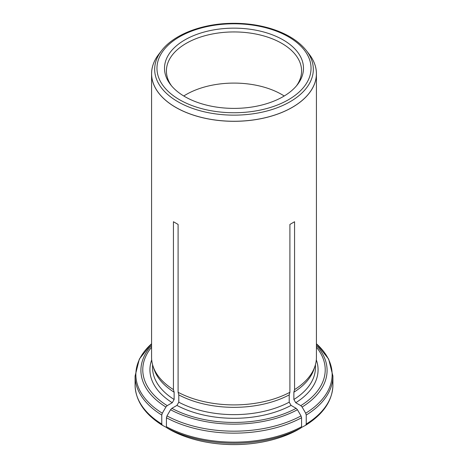 <?xml version="1.0" encoding="UTF-8"?>
<svg xmlns="http://www.w3.org/2000/svg" width="468" height="468" viewBox="0 0 468 468"><rect width="100%" height="100%" fill="white"/><g stroke="black" fill="none" stroke-linecap="round" stroke-linejoin="round"><path stroke-width="0.7" d="M301.398 427.53L305.709 425.236C323.388 414.116 332.455 400.713 332.912 385.029A98.912 57.108 180 0 1 306.23 424.043L306.23 415.057L305.686 413.221L302.112 407.031L300.795 405.639L295.735 402.72L293.869 399.491L293.869 392.202A81.438 47.016 0 0 0 313.958 369.234L314.929 366.333A82.427 47.59 0 0 0 316.426 357.318L316.426 73.728A82.427 47.59 180 0 1 265.543 117.69A82.427 47.59 180 0 1 175.716 107.377A82.427 47.59 180 0 1 173.435 106.002A82.427 47.59 180 0 1 151.573 73.728A82.427 47.59 180 0 1 158.143 55.107A82.427 47.59 180 0 1 158.459 54.692M294.793 431.408A92.307 53.293 180 0 1 289.166 434.035A92.307 53.293 180 0 1 178.834 434.035A92.307 53.293 180 0 1 173.207 431.408M166.602 427.53L162.291 425.236C144.612 414.116 135.544 400.713 135.088 385.029L135.088 376.044A98.912 57.108 0 0 0 161.77 415.057L162.314 413.221L165.888 407.031L167.205 405.639L172.265 402.72L174.131 399.491L174.131 392.202L173.435 389.592L173.435 221.738L178.097 224.429L173.435 221.738M309.541 54.692A82.427 47.59 180 0 1 309.857 55.107A82.427 47.59 180 0 1 316.426 73.728M171.101 430.314L166.977 427.939L166.432 426.734L166.432 417.748L166.977 415.912L170.551 409.728L171.867 408.336L176.927 405.411L178.794 402.182L178.794 394.893L178.097 392.283L178.097 224.429M178.097 392.283A82.427 47.59 0 0 0 289.903 392.283L289.903 224.429L294.565 221.738L289.903 224.429M293.869 392.202L294.565 389.592L294.565 221.738M294.565 389.592A82.427 47.59 0 0 0 314.929 366.333M151.573 73.728L151.573 357.318A82.427 47.59 0 0 0 153.071 366.333A82.427 47.59 0 0 0 173.435 389.592M305.686 425.248L306.23 424.043M178.794 394.893A81.438 47.016 0 0 0 289.206 394.893L289.903 392.283M296.899 430.314L301.023 427.939L301.567 426.734L301.567 417.748L301.023 415.912L297.449 409.728L296.133 408.336L291.073 405.411L289.206 402.182L289.206 394.893M153.071 366.333L154.042 369.234A81.438 47.016 0 0 0 174.131 392.202M162.314 425.248L161.77 424.043L161.77 415.057M184.86 96.636A69.492 40.119 0 0 0 297.437 84.649A69.492 40.119 0 0 0 234 28.15A69.492 40.119 0 0 0 170.563 84.649A69.492 40.119 0 0 0 184.86 96.636M183.772 95.998A67.591 39.02 180 0 1 281.794 94.518A67.591 39.02 180 0 1 284.228 95.998M296.531 85.767A67.591 39.02 0 0 0 301.591 70.96A67.591 39.02 0 0 0 234 31.941A67.591 39.02 0 0 0 166.409 70.96A67.591 39.02 0 0 0 171.469 85.767M293.869 399.491A81.438 47.016 0 0 0 315.438 367.62L315.438 364.666M295.735 402.72A84.07 48.537 0 0 0 316.304 359.869M300.795 405.639A91.225 52.668 0 0 0 316.426 347.203M306.23 415.057A98.912 57.108 0 0 0 332.912 376.044L328.659 359.061L316.426 343.74M305.686 413.221A98.14 56.657 0 0 0 316.426 343.769M302.112 407.031A93.085 53.744 0 0 0 316.426 345.425M296.981 430.267A92.43 53.364 180 0 1 171.019 430.267M178.794 402.182A81.438 47.016 0 0 0 289.206 402.182M176.927 405.411A84.07 48.537 0 0 0 291.073 405.411M171.867 408.336A91.225 52.668 0 0 0 296.133 408.336M301.567 426.734A98.912 57.108 180 0 1 166.432 426.734M166.432 417.748A98.912 57.108 0 0 0 301.567 417.748M301.023 427.939A98.14 56.657 180 0 1 166.977 427.939M166.977 415.912A98.14 56.657 0 0 0 301.023 415.912M170.551 409.728A93.085 53.744 0 0 0 297.449 409.728M152.562 364.666L152.562 367.62A81.438 47.016 0 0 0 174.131 399.491M151.696 359.869A84.07 48.537 0 0 0 172.265 402.72M151.573 347.203A91.225 52.668 0 0 0 167.205 405.639M161.77 424.043A98.912 57.108 180 0 1 135.088 385.029M151.573 343.769A98.14 56.657 0 0 0 162.314 413.221M151.573 345.425A93.085 53.744 0 0 0 165.888 407.031M161.583 50.649A79.326 45.8 0 0 0 177.904 101.731A79.326 45.8 0 0 0 278.986 107.067A79.326 45.8 0 0 0 306.417 50.649C298.549 40.786 286.515 33.38 270.305 28.431C257.271 24.57 243.465 22.891 228.881 23.4C200.245 24.342 173.423 35.024 161.583 50.649L158.781 54.27A82.403 47.572 0 0 0 175.734 107.33A82.403 47.572 0 0 0 280.73 112.876A82.403 47.572 0 0 0 309.219 54.27L309.857 55.107M179.525 99.719A77.044 44.483 0 0 0 308.418 79.782A77.044 44.483 0 0 0 214.057 25.301A77.044 44.483 0 0 0 179.525 99.719M332.912 385.029L332.912 376.044M289.166 434.035L296.964 430.285M178.834 434.035L171.036 430.285M151.573 343.74L139.341 359.061L135.088 376.044M158.781 54.27L158.143 55.107M306.417 50.649L309.219 54.27"/></g></svg>

